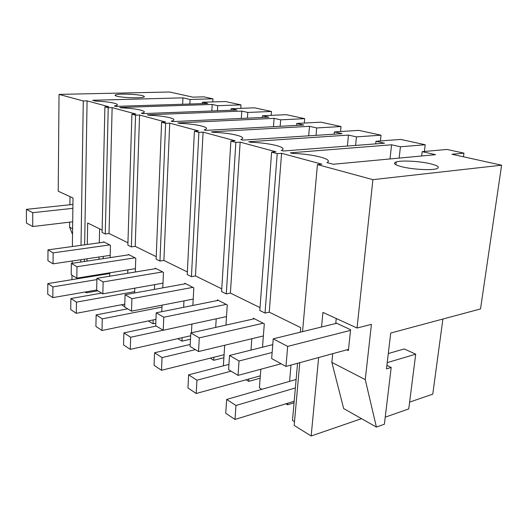 <?xml version="1.0" encoding="UTF-8"?>
<svg xmlns="http://www.w3.org/2000/svg" width="528" height="528" viewBox="0 0 528 528"><rect width="100%" height="100%" fill="white"/><g stroke="black" fill="none" stroke-linecap="round" stroke-linejoin="round"><path stroke-width="0.79" d="M424.387 151.463L425.205 144.745L400.435 146.777L399.135 158.09M463.452 156.79L463.94 153.127L446.972 149.45L422.156 151.661L421.628 155.984M463.94 153.127L451.975 154.255L501.6 165.198L480.52 308.939L390.727 333.029L386.489 368.867L391.195 367.442L384.397 424.215L376.398 427.073L365.264 379.619L371.428 324.357L357.04 328.02L322.931 312.404L321.545 326.99M299.765 362.677L294.175 425.403L311.157 436.003L361.528 418.664M409.609 402.118L432.769 394.152L442.9 319.031M294.512 421.648L292.499 420.407L297.554 363.277M290.994 365.072L289.595 381.341M287.701 403.267L287.569 404.778L294.056 402.778M300.3 332.198L300.709 327.604L269.24 312.154L265.03 313.078L277.207 153.655L281.582 153.311L269.24 312.154M302.537 331.65L317.434 164.584L321.882 164.175L281.582 153.311M311.157 436.003L318.635 357.522M317.434 164.584L372.913 179.659L357.04 328.02M501.6 165.198L372.913 179.659M435.574 154.684L422.156 151.661M400.435 146.777L391.585 144.791L290.36 152.83L292.637 153.437C313.005 153.958 334.171 159.344 326.944 162.558L333.307 164.248L435.587 154.684M391.585 144.791L390.007 158.948M430.478 163.786C438.207 165.739 440.227 167.402 436.524 168.775C431.171 170.524 412.045 169.402 401.729 166.736C394.502 164.802 392.667 163.198 396.211 161.924C401.498 160.182 419.813 161.179 430.478 163.786M336.25 318.496L335.808 322.865L350.585 329.71L348.394 350.552L346.883 349.807M332.732 353.668L331.861 362.399L343.669 408.573L376.398 427.073M331.861 362.399L365.264 379.619M385.242 417.166L408.745 408.923L415.714 354.176L387.229 362.637M386.905 365.356L391.195 367.442M415.714 354.176L404.263 348.942L388.298 353.542M212.777 101.917L212.949 98.815L203.874 96.848L192.885 97.139L169.547 91.997L59.03 94.387L83.292 100.98L87.094 100.874L108.788 106.722L104.9 106.847L108.233 107.752L112.134 107.626L135.887 114.028L131.908 114.187L135.564 115.177L139.564 115.018L165.686 122.067L161.608 122.252L165.64 123.347L169.732 123.156L198.607 130.937L194.423 131.168L198.898 132.383L203.089 132.145L235.158 140.791L230.881 141.075L235.864 142.428L240.154 142.138L275.986 151.8L271.616 152.137L259.809 310.49L265.03 313.078M271.616 152.137L277.207 153.655M287.569 404.778L285.945 403.801M261.888 389.308L259.406 387.816L260.825 369.237M104.9 106.847L102.082 232.406L105.27 233.983L109.025 233.488L127.948 242.781M87.292 244.464L87.674 223.007L102.135 230.109M260.02 307.626L230.399 293.086L226.281 293.891L221.595 291.575L230.881 141.075M221.76 288.842L195.472 275.933L191.44 276.646L187.216 274.553L194.423 131.168M187.348 271.946L163.891 260.429L159.958 261.056L156.123 259.162L161.608 122.252M156.222 256.667L135.208 246.345L131.36 246.899L127.868 245.17L131.908 114.187M212.949 98.815L190.073 99.462L182.952 97.858L92.638 100.274L95.773 101.105C109.382 101.614 120.694 103.924 116.549 105.468L114.325 106.036L115.658 106.392L207.781 103.442L202.429 102.241L225.482 101.528L240.986 104.881L217.714 105.679L212.203 104.438L211.84 110.979M212.203 104.438L119.777 107.488L121.143 107.851C135.716 108.372 148.078 111.019 143.299 112.741L141.445 113.243L142.91 113.632L236.973 110.009L231.145 108.695L254.595 107.824L271.458 111.474L247.804 112.444L241.798 111.091L147.424 114.833L148.922 115.236C164.591 115.771 178.193 118.826 172.643 120.754L171.23 121.163L172.847 121.592L268.825 117.176L262.462 115.744L286.282 114.682L304.682 118.661L280.672 119.836L274.098 118.358L177.824 122.918L179.467 123.354C196.39 123.902 211.471 127.472 204.989 129.631L204.112 129.901L205.894 130.376L303.712 125.024L296.729 123.453L320.892 122.173L341.048 126.535L316.721 127.948L309.5 126.324L211.405 131.842L213.226 132.33C231.561 132.884 248.437 137.095 240.834 139.517L242.57 140.125L342.091 133.657L334.389 131.921L358.849 130.383L381.038 135.181L356.446 136.884L348.473 135.089L248.701 141.755L250.734 142.296C270.178 142.844 289.06 147.642 281.266 150.414L283.49 151.008L384.509 143.194L375.982 141.28L400.666 139.432L425.205 144.745M117.071 96.228C115.111 95.726 114.589 95.271 115.507 94.862C118.087 93.542 136.092 94.07 142.177 95.627C144.302 96.142 144.883 96.617 143.913 97.053C141.425 98.373 122.918 97.819 117.071 96.228M99.614 228.868L99.31 242.814M99.007 257.017L98.954 259.301M98.624 274.613L98.611 275.326M110.128 257.624L110.438 245.282L103.587 241.784L103.574 242.227M103.25 256.384L103.198 258.661M102.848 273.933L102.828 274.639M109.745 272.811L109.652 276.23M124.714 306.682L121.532 304.762M135.313 272.006L135.775 258.212L128.311 254.404L128.291 254.892M127.829 269.881L127.723 273.253M134.772 288.176L134.607 292.981M153.219 319.935L153.067 323.763L148.375 320.938M162.789 287.866L163.449 272.336L155.285 268.171L155.265 268.719M154.625 284.651L154.44 289.377M162.056 305.164L161.773 311.698M182.14 337.682L181.962 341.167L177.804 338.659M192.878 305.455L193.809 287.826L184.84 283.252L184.807 283.866M183.962 300.881L183.645 307.309M191.902 324.067L191.44 332.812M213.886 357.265L213.701 360.287L210.203 358.182M225.971 325.103L227.258 304.9L217.358 299.845L217.318 300.551M216.209 318.813L215.695 327.393M224.684 345.259L223.37 365.858M248.899 378.998L248.728 381.381L246.061 379.777M262.508 347.213L264.297 323.803L253.315 318.199L253.255 319.004M251.823 338.732L250.998 350.097M240.768 108.339L240.986 104.881M271.168 115.355L271.458 111.474M304.313 123.05L304.682 118.661M340.573 131.531L341.048 126.535M380.411 140.95L381.038 135.181M85.114 292.01L86.427 292.822L97.838 290.829M59.03 94.387L58.219 191.222L73.009 197.993L72.376 246.517M71.947 279.662L71.999 275.253M72.158 263.327L72.191 260.997M83.292 100.98L81.008 245.329M80.784 259.723L80.744 262.04M80.5 277.556L80.487 278.269M86.427 292.822L86.447 291.779M86.704 277.259L86.717 276.547M86.995 261.096L87.034 258.793M87.094 100.874L84.645 244.827M84.401 259.182L84.368 261.492M84.104 276.969L84.091 277.688M69.689 222.149L69.63 227.218L72.534 234.412M69.901 204.765L70 196.614M69.63 227.218L72.607 228.749M190.073 99.462L189.856 104.016M202.429 102.241L202.356 103.613M108.233 107.752L105.27 233.983M182.952 97.858L182.655 104.247M217.714 105.679L217.424 110.761M135.564 115.177L131.36 246.899M112.134 107.626L109.025 233.488M231.145 108.695L231.053 110.24M153.067 323.763L155.786 323.195M247.804 112.444L247.421 118.16M241.798 111.091L241.322 118.437M165.64 123.347L159.958 261.056M139.564 115.018L135.208 246.345M262.462 115.744L262.337 117.473M181.962 341.167L190.496 339.22M280.672 119.836L280.17 126.311M274.098 118.358L273.478 126.68M198.898 132.383L191.44 276.646M169.732 123.156L163.891 260.429M296.729 123.453L296.564 125.413M213.701 360.287L223.885 357.727M316.721 127.948L316.067 135.346M309.5 126.324L308.682 135.828M235.864 142.428L226.281 293.891M203.089 132.145L195.472 275.933M334.389 131.921L334.184 134.171M248.728 381.381L260.139 378.22M356.446 136.884L355.588 145.431M348.473 135.089L347.398 146.065M240.154 142.138L230.399 293.086M375.982 141.28L375.705 143.88M104.267 242.128L47.989 249.869L47.929 260.74L53.064 263.835L110.18 255.354M53.064 263.835L53.143 252.866L109.745 244.926M47.989 249.869L53.143 252.866M96.677 289.997L52.833 297.62L52.906 286.889L96.895 279.596M109.725 273.517L47.81 283.589L47.758 294.221L52.833 297.62M47.81 283.589L52.906 286.889M129.043 254.78L71.339 263.452L71.194 274.765L76.811 278.15L135.425 268.646M76.811 278.15L76.976 266.732L135.016 257.822M71.339 263.452L76.976 266.732M124.786 304.148L76.296 313.309L76.461 302.148L134.653 291.647M101.607 293.106L70.891 298.538L70.745 309.599L76.296 313.309M70.891 298.538L76.461 302.148M156.09 268.58L96.921 278.329L96.67 290.129L102.841 293.852L162.987 283.16M102.841 293.852L103.118 281.932L162.624 271.913M96.921 278.329L103.118 281.932M155.945 319.374L101.99 330.495L102.26 318.859L161.971 307.098M127.664 308.821L96.149 314.899L95.905 326.423L101.99 330.495M96.149 314.899L102.26 318.859M185.724 283.701L125.077 294.71L124.7 307.032L131.505 311.137L193.215 299.072M131.505 311.137L131.914 298.683L192.898 287.364M125.077 294.71L131.914 298.683M190.681 335.755L130.258 349.391L130.654 337.253L163.172 330.224M156.248 326.053L123.915 332.891L123.552 344.909L130.258 349.391M123.915 332.891L130.654 337.253M218.335 300.346L156.209 312.82L155.687 325.71L163.231 330.264L226.512 316.582M163.231 330.264L163.792 317.229L226.255 304.385M156.209 312.82L163.792 317.229M224.077 354.73L161.495 370.286L162.05 357.595L195.386 349.648M190.219 344.454L154.585 352.757L154.07 365.317L161.495 370.286M154.585 352.757L162.05 357.595M254.397 318.747L190.826 332.95L190.113 346.474L198.528 351.549L263.366 335.953M198.528 351.549L199.287 337.874L263.182 323.235M190.826 332.95L199.287 337.874M260.324 375.85L196.211 393.499L196.944 380.2L231.086 371.177M228.947 364.412L188.628 374.814L187.942 387.968L196.211 393.499M188.628 374.814L196.944 380.2M272.758 344.645L229.535 355.469L228.604 369.679L238.049 375.375L281.12 363.766M238.049 375.375L239.039 360.994L272.138 352.48M229.535 355.469L239.039 360.994M294.188 401.273L235.006 419.443L235.97 405.484L295.37 387.948M296.122 379.467L226.651 399.445L225.74 413.246L235.006 419.443M226.651 399.445L235.97 405.484M72.699 221.793L32.736 226.538L32.743 212.685L72.877 208.329M72.923 204.448L26.4 209.359L26.42 223.047L32.736 226.538M26.4 209.359L32.743 212.685M348.52 349.358L285.965 366.445L287.661 346.408L350.513 330.363M336.692 323.275L273.227 338.837L271.656 358.538L285.965 366.445M273.227 338.837L287.661 346.408M396.211 161.924L395.888 164.743M116.53 106.366L116.549 105.468M115.48 95.693L115.507 94.862M143.266 113.619L143.299 112.741M172.61 121.532L172.643 120.754M204.963 130.132L204.989 129.631"/></g></svg>
